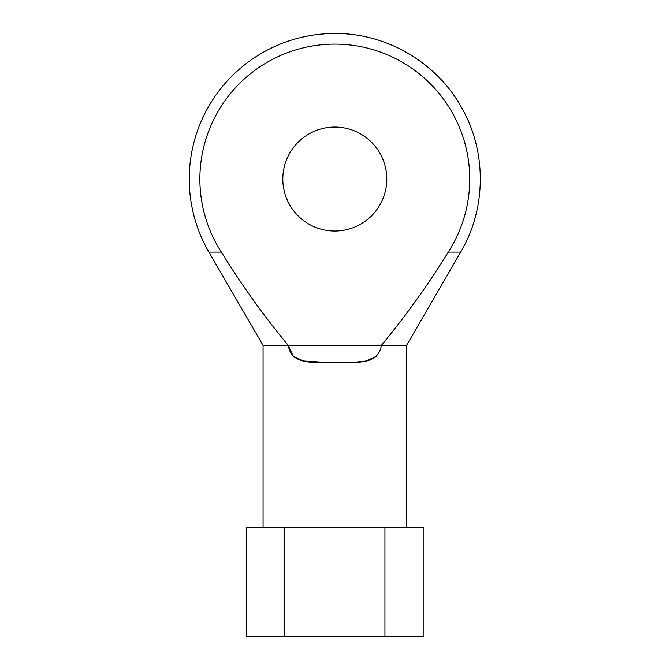 <?xml version="1.0" encoding="UTF-8"?>
<svg xmlns="http://www.w3.org/2000/svg" width="670" height="670" viewBox="0 0 670 670"><rect width="100%" height="100%" fill="white"/><g stroke="black" fill="none" stroke-linecap="round" stroke-linejoin="round"><path stroke-width="1" d="M384.94 636.5L423.18 636.5L423.18 527.34L246.434 527.34L246.434 636.5L384.94 636.5L384.94 527.34M284.675 527.34L284.675 636.5M376.339 356.289L365.996 361.013L353.919 362.353L328.342 362.554L303.594 361.004L293.259 356.272L288.259 345.393C291.668 366.993 317.212 361.457 334.791 362.554C352.479 361.448 377.888 367.009 381.356 345.393L406.539 345.393L406.539 527.34M288.259 345.393L381.356 345.393C405.794 315.897 428.088 284.809 448.238 252.121A134.93 134.93 0 0 0 246.409 77.109A134.93 134.93 0 0 0 221.376 252.121C241.518 284.809 263.812 315.905 288.259 345.393L263.067 345.393L263.067 527.34M221.376 252.121L208.923 252.121A145.549 145.549 0 0 1 334.807 33.5C385.887 33.031 435.852 61.925 460.943 106.421C486.839 150.465 486.738 208.177 460.684 252.121L448.238 252.121M386.791 179.049A51.984 51.984 0 0 0 308.811 134.034A51.984 51.984 0 0 0 308.811 224.073A51.984 51.984 0 0 0 386.791 179.049M263.067 345.393L208.923 252.121M406.539 345.393L460.684 252.121"/></g></svg>
